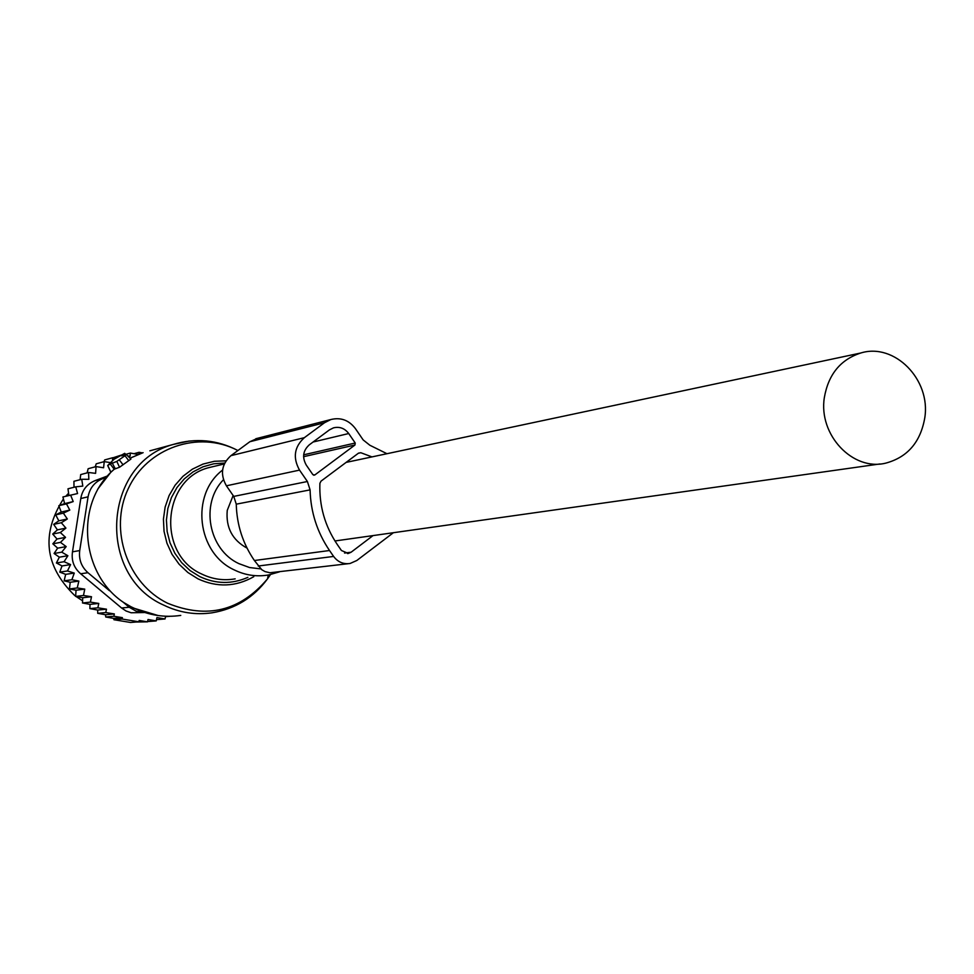 <?xml version="1.0" encoding="UTF-8"?>
<svg xmlns="http://www.w3.org/2000/svg" width="974" height="974" viewBox="0 0 974 974"><rect width="100%" height="100%" fill="white"/><g stroke="black" fill="none" stroke-linecap="round" stroke-linejoin="round"><path stroke-width="1.46" d="M110.245 464.026L116.807 461.408L125.001 455.722L126.291 454.505L121.507 455.832L124.709 453.336L113.995 459.29L107.688 465.511L110.245 464.026L114.201 469.212L119.546 467.24L130.906 459.083L126.364 454.578L130.881 459.058M110.829 472.244L114.201 469.212M112.059 462.699L115.078 468.433M110.025 462.553L104.23 461.615L103.585 467.776L96.085 466.583L88.147 468.725L87.124 472.877M97.68 610.065L106.483 609.188L105.764 612.549L114.335 613.937L105.521 614.752L97.717 613.316L97.68 610.065L89.888 608.616L89.998 604.379L82.486 602.979L82.753 597.744L75.631 596.405L76.057 590.22L69.446 588.953L70.213 582.269L64.138 580.833L71.869 579.749L78.87 581.088L77.238 587.955L69.446 588.953M64.138 580.833L65.66 574.343L59.767 572.128L67.462 570.971L74.267 573.077L71.869 579.749M59.767 572.128L62.019 565.943L56.395 562.972L64.065 561.718L70.591 564.591L67.462 570.971M56.395 562.972L59.341 557.177L54.081 553.488L61.727 552.148L67.888 555.728L64.065 561.718M54.081 553.488L57.661 548.155L52.84 543.809L60.473 542.372L66.195 546.609L61.727 552.148M61.301 522.734L53.667 524.365L58.817 520.822L67.34 518.984L61.301 522.734L65.915 528.103L60.327 532.522L65.538 537.356L57.016 538.999L52.84 543.809M57.016 538.999L52.706 534.056L60.327 532.522M65.915 528.103L57.405 529.856L52.706 534.056M57.405 529.856L53.667 524.365M58.817 520.822L55.701 514.869L63.359 513.152L67.34 518.984M96.085 466.583L95.598 473.352L88.549 472.487L88.841 479.33L81.743 479.269L82.802 486.099L75.741 486.83L77.567 493.55L62.92 496.959L64.625 503.607L73.208 501.586L66.475 503.887L69.787 510.096L61.228 512.032L55.701 514.869M61.228 512.032L58.805 505.689L66.475 503.887M64.625 503.607L58.805 505.689M75.741 486.83L67.985 488.802L68.898 495.498M81.743 479.269L73.927 481.302L74.012 487.268M88.549 472.487L80.684 474.594L80.111 479.695M104.23 461.615L96.219 463.807L95.233 466.814M147.561 621.57L156.217 620.913L148.011 619.513L147.512 621.838L136.031 622.033M114.335 613.937L113.836 616.262L122.383 617.65L113.775 618.405L113.909 619.72L130.553 622.471L138.88 621.802L139.172 620.438L147.512 621.838M113.775 618.405L105.728 616.992L105.521 614.752M105.764 612.549L97.717 613.316M89.998 604.379L98.788 603.442L97.863 607.813L89.888 608.616M82.753 597.744L91.507 596.733L90.387 602.115L82.486 602.979M76.057 590.22L84.762 589.124L83.472 595.479L75.631 596.405M78.87 581.088L70.213 582.269M74.267 573.077L65.66 574.343M70.591 564.591L62.019 565.943M67.888 555.728L59.341 557.177M66.195 546.609L57.661 548.155M112.485 460.264L112.74 457.707L104.656 459.935L104.072 461.652M121.47 455.041L113.106 457.768M127.777 455.929L130.053 456.319L130.358 453.068L125.719 454.359M138.88 621.802L122.091 619.026L113.909 619.72M113.836 616.262L105.728 616.992M138.15 454.432L130.358 453.068M138.905 454.14L139.063 452.301L133.986 453.701M122.846 601.908L129.225 607.252L121.58 607.995L80.672 573.771C73.975 567.952 71.248 560.634 72.49 551.832L80.781 498.53C82.254 489.946 87.039 483.968 95.148 480.608L107.225 476.079M106.093 477.382L102.55 478.721C94.563 482.057 89.742 488.084 88.074 496.801L79.722 550.566C78.65 559.429 81.402 566.807 87.977 572.712L109.478 590.719M63.261 499.199C41.042 534.166 44.792 566.198 74.499 595.297L75.619 596.161M76.057 596.49L82.364 600.678M68.436 493.404L65.721 496.277M129.225 607.252L136.457 611.343L144.615 612.524M121.58 607.995L126.036 610.978L131.125 612.768L144.176 612.536M142.399 452.898L139.063 452.301M122.383 617.65L122.091 619.026M165.629 616.238L165.044 618.965L156.948 617.565L156.217 620.913M98.788 603.442L90.387 602.115M106.483 609.188L97.863 607.813M115.869 458.23L112.74 457.707M73.208 501.586L70.627 495.072M69.787 510.096L63.359 513.152M65.538 537.356L60.473 542.372M84.762 589.124L77.238 587.955M91.507 596.733L83.472 595.479M165.044 618.965L156.497 619.659M169.987 616.298L165.543 616.676M257.611 438.276L249.843 441.733L230.948 455.649C221.488 464.245 219.966 474.301 226.406 485.807L233.76 496.399L236.256 504.167L310.085 489.885L307.407 481.509L299.529 470.113C292.638 457.719 294.245 446.908 304.351 437.679L324.5 422.753L330.856 419.538C340.742 417.128 348.911 420.135 355.376 428.56L363.156 439.919L369.84 445.24L386.97 453.714M236.256 504.167C236.792 524.828 242.83 543.602 254.397 560.513L261.762 569.705L265.05 571.604L269.908 572.761L348.035 563.727M310.085 489.885C310.682 512.105 317.171 532.303 329.529 550.517L333.619 556.434C337.881 562.083 343.372 564.433 350.08 563.483L356.813 560.5L393.386 532.717M371.958 456.903L360.83 452.727L358.505 453.141L321.03 481.132L319.898 483.311C319.095 505.725 324.902 526.155 337.345 544.6L341.436 550.517L348.351 553.451L351.103 552.221L373.03 535.59M314.785 474.983L354.938 445.033L355.23 443.024L348.716 433.527C344.699 428.28 339.622 426.393 333.473 427.854L329.407 429.899L309.282 444.838C302.975 450.609 301.977 457.354 306.274 465.097L312.849 474.63L314.785 474.983L313.689 475.215M233.139 495.498L227.246 510.376C225.737 527.494 232.336 540.071 247.031 548.106M924.801 417.749C930.949 379.604 894.473 342.471 860.736 353.014C840.501 359.589 828.375 374.442 824.345 397.575C818.282 434.818 852.786 471.392 885.756 463.137C907.537 457.256 920.552 442.123 924.801 417.749M189.175 441.039L173.311 444.424C195.591 437.789 217.044 439.773 237.668 450.402L237.668 450.402C198.489 429.948 146.94 447.663 128.13 488.924C108.711 529.88 127.436 583.84 167.674 603.259C206.938 619.233 240.237 611.088 267.546 578.812L270.468 574.599M149.85 450.828L173.311 444.424C103.025 463.088 96.122 575.756 163.9 605.207C179.386 612.67 195.494 615.203 212.222 612.78C235.245 608.896 253.678 597.573 267.546 578.812L268.252 575.025M253.8 576.681C235.708 586.92 217.105 587.639 197.965 578.836L187.848 572.481L179.094 564.214L172.033 554.34L166.956 543.236L164.046 531.354L163.425 519.13L165.13 507.064L169.074 495.608L175.101 485.222L182.978 476.286L192.402 469.151L202.982 464.087L214.341 461.286L226.017 460.836M224.738 463.027L213.671 463.807L202.969 466.802L193.035 471.891L184.256 478.891L176.951 487.56L171.424 497.544L167.857 508.489L166.42 519.982L167.151 531.585L170.024 542.847L174.93 553.342L181.688 562.692L190.027 570.521L199.646 576.535C215.729 584.108 231.812 584.388 247.859 577.375M115.37 468.336C70.932 504.118 81.585 584.814 133.888 608.105C148.9 615.324 164.521 617.76 180.75 615.41M214.487 466.278L209.447 467.483C162.134 478.636 156.51 554.194 201.715 574.039C212.454 579.25 223.594 580.857 235.172 578.86M222.583 470.065C190.198 494.682 197.004 553.062 234.271 569.924C245.338 575.33 256.844 576.998 268.763 574.928L279.404 571.872M223.436 479.744C199.999 503.68 208.485 549.677 238.898 563.642L249.575 567.538L260.764 568.889M107.773 465.548L110.878 472.134M123.321 454.505L123.844 455.187M130.005 458.17L143.105 452.667L130.041 458.206M125.001 455.722L128.763 460.653M119.303 459.874L123.065 464.805M116.807 461.408L119.546 467.24M87.977 572.712L80.672 573.771M88.074 496.801L80.781 498.53M79.722 550.566L72.49 551.832M102.55 478.721L95.148 480.608M233.76 496.399L307.407 481.509M226.406 485.807L299.529 470.113M230.948 455.649L304.351 437.679M254.397 560.513L329.529 550.517M258.22 566.016L333.619 556.434M249.843 441.733L324.5 422.753M358.322 453.275L360.83 452.727M303.584 456.684L354.938 445.033M313.056 442.026L348.716 433.527M303.669 454.809L355.23 443.024M351.103 552.221L344.553 553.062M214.511 466.278L224.3 463.953M158.36 615.592L133.548 608.117M107.712 465.56L110.817 472.22M124.709 453.336L125.963 454.602M110.878 472.22L97.838 488.985M124.197 602.796L132.233 607.459M255.797 438.738L330.856 419.538M347.511 553.561L348.351 553.451M346.123 462.394L860.736 353.014M334.959 540.972L879.912 463.965"/></g></svg>
